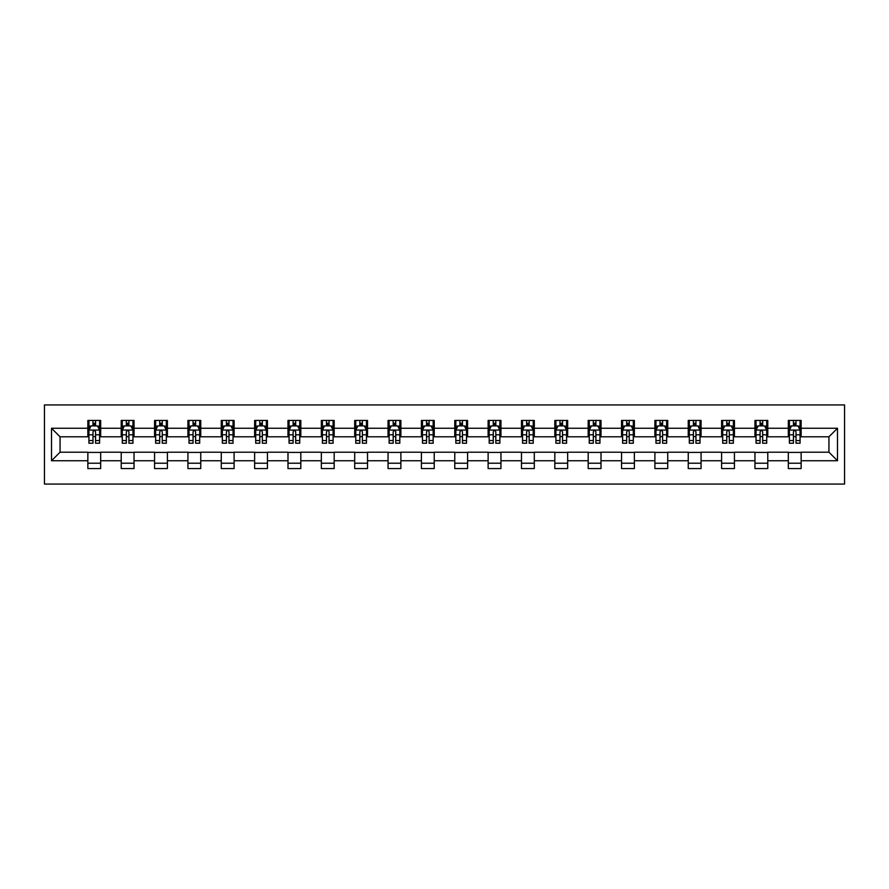 <?xml version="1.0" encoding="UTF-8"?>
<svg xmlns="http://www.w3.org/2000/svg" width="889" height="889" viewBox="0 0 889 889"><rect width="100%" height="100%" fill="white"/><g stroke="black" fill="none" stroke-linecap="round" stroke-linejoin="round"><path stroke-width="1.33" d="M44.45 484.061L844.55 484.061L844.55 404.94L44.45 404.94L44.45 484.061M801.145 428.254L801.145 420.441L788.321 420.441L788.321 428.254L767.785 428.254L767.785 420.441L754.961 420.441L754.961 428.254L734.436 428.254L734.436 420.441L721.601 420.441L721.601 428.254L701.077 428.254L701.077 420.441L688.253 420.441L688.253 428.254L667.728 428.254L667.728 420.441L654.893 420.441L654.893 428.254L634.368 428.254L634.368 420.441L621.544 420.441L621.544 428.254L601.008 428.254L601.008 420.441L588.185 420.441L588.185 428.254L567.66 428.254L567.66 420.441L554.825 420.441L554.825 428.254L534.3 428.254L534.3 420.441L521.476 420.441L521.476 428.254L500.952 428.254L500.952 420.441L488.117 420.441L488.117 428.254L467.592 428.254L467.592 420.441L454.768 420.441L454.768 428.254L434.232 428.254L434.232 420.441L421.408 420.441L421.408 428.254L400.883 428.254L400.883 420.441L388.048 420.441L388.048 428.254L367.524 428.254L367.524 420.441L354.7 420.441L354.7 428.254L334.175 428.254L334.175 420.441L321.34 420.441L321.34 428.254L300.815 428.254L300.815 420.441L287.992 420.441L287.992 428.254L267.456 428.254L267.456 420.441L254.632 420.441L254.632 428.254L234.107 428.254L234.107 420.441L221.272 420.441L221.272 428.254L200.747 428.254L200.747 420.441L187.923 420.441L187.923 428.254L167.399 428.254L167.399 420.441L154.564 420.441L154.564 428.254L134.039 428.254L134.039 420.441L121.215 420.441L121.215 428.254L100.679 428.254L100.679 420.441L87.855 420.441L87.855 428.254L51.506 428.254L51.506 460.746L60.063 452.201L87.855 452.201L87.855 468.559L100.679 468.559L100.679 452.201L121.215 452.201L121.215 468.559L134.039 468.559L134.039 452.201L154.564 452.201L154.564 468.559L167.399 468.559L167.399 452.201L187.923 452.201L187.923 468.559L200.747 468.559L200.747 452.201L221.272 452.201L221.272 468.559L234.107 468.559L234.107 452.201L254.632 452.201L254.632 468.559L267.456 468.559L267.456 452.201L287.992 452.201L287.992 468.559L300.815 468.559L300.815 452.201L321.34 452.201L321.34 468.559L334.175 468.559L334.175 452.201L354.7 452.201L354.7 468.559L367.524 468.559L367.524 452.201L388.048 452.201L388.048 468.559L400.883 468.559L400.883 452.201L421.408 452.201L421.408 468.559L434.232 468.559L434.232 452.201L454.768 452.201L454.768 468.559L467.592 468.559L467.592 452.201L488.117 452.201L488.117 468.559L500.952 468.559L500.952 452.201L521.476 452.201L521.476 468.559L534.3 468.559L534.3 452.201L554.825 452.201L554.825 468.559L567.66 468.559L567.66 452.201L588.185 452.201L588.185 468.559L601.008 468.559L601.008 452.201L621.544 452.201L621.544 468.559L634.368 468.559L634.368 452.201L654.893 452.201L654.893 468.559L667.728 468.559L667.728 452.201L688.253 452.201L688.253 468.559L701.077 468.559L701.077 452.201L721.601 452.201L721.601 468.559L734.436 468.559L734.436 452.201L754.961 452.201L754.961 468.559L767.785 468.559L767.785 452.201L788.321 452.201L788.321 468.559L801.145 468.559L801.145 452.201L828.937 452.201L828.937 436.799L801.145 436.799L801.145 428.254L837.494 428.254L837.494 460.746L801.145 460.746M788.321 460.746L767.785 460.746M754.961 460.746L734.436 460.746M721.601 460.746L701.077 460.746M688.253 460.746L667.728 460.746M654.893 460.746L634.368 460.746M621.544 460.746L601.008 460.746M588.185 460.746L567.66 460.746M554.825 460.746L534.3 460.746M521.476 460.746L500.952 460.746M488.117 460.746L467.592 460.746M454.768 460.746L434.232 460.746M421.408 460.746L400.883 460.746M388.048 460.746L367.524 460.746M354.7 460.746L334.175 460.746M321.34 460.746L300.815 460.746M287.992 460.746L267.456 460.746M254.632 460.746L234.107 460.746M221.272 460.746L200.747 460.746M187.923 460.746L167.399 460.746M154.564 460.746L134.039 460.746M121.215 460.746L100.679 460.746M87.855 460.746L51.506 460.746M788.321 428.254L788.321 436.799L767.785 436.799L767.785 428.254M754.961 428.254L754.961 436.799L734.436 436.799L734.436 428.254M721.601 428.254L721.601 436.799L701.077 436.799L701.077 428.254M688.253 428.254L688.253 436.799L667.728 436.799L667.728 428.254M654.893 428.254L654.893 436.799L634.368 436.799L634.368 428.254M621.544 428.254L621.544 436.799L601.008 436.799L601.008 428.254M588.185 428.254L588.185 436.799L567.66 436.799L567.66 428.254M554.825 428.254L554.825 436.799L534.3 436.799L534.3 428.254M521.476 428.254L521.476 436.799L500.952 436.799L500.952 428.254M488.117 428.254L488.117 436.799L467.592 436.799L467.592 428.254M454.768 428.254L454.768 436.799L434.232 436.799L434.232 428.254M421.408 428.254L421.408 436.799L400.883 436.799L400.883 428.254M388.048 428.254L388.048 436.799L367.524 436.799L367.524 428.254M354.7 428.254L354.7 436.799L334.175 436.799L334.175 428.254M321.34 428.254L321.34 436.799L300.815 436.799L300.815 428.254M287.992 428.254L287.992 436.799L267.456 436.799L267.456 428.254M254.632 428.254L254.632 436.799L234.107 436.799L234.107 428.254M221.272 428.254L221.272 436.799L200.747 436.799L200.747 428.254M187.923 428.254L187.923 436.799L167.399 436.799L167.399 428.254M154.564 428.254L154.564 436.799L134.039 436.799L134.039 428.254M121.215 428.254L121.215 436.799L100.679 436.799L100.679 428.254M87.855 428.254L87.855 436.799L60.063 436.799L51.506 428.254M60.063 436.799L60.063 452.201M837.494 460.746L828.937 452.201M828.937 436.799L837.494 428.254M87.855 425.787L88.922 425.787M92.989 425.787L95.556 425.787M99.612 425.787L100.679 425.787M87.855 436.588L88.922 436.588M92.989 436.588L95.556 436.588M99.612 436.588L100.679 436.588M87.855 452.412L100.679 452.412M87.855 463.213L100.679 463.213M121.215 452.412L134.039 452.412M121.215 463.213L134.039 463.213M121.215 425.787L122.282 425.787M126.338 425.787L128.905 425.787M132.972 425.787L134.039 425.787M121.215 436.588L122.282 436.588M126.338 436.588L128.905 436.588M132.972 436.588L134.039 436.588M154.564 452.412L167.399 452.412M154.564 463.213L167.399 463.213M154.564 425.787L155.631 425.787M159.698 425.787L162.265 425.787M166.321 425.787L167.399 425.787M154.564 436.588L155.631 436.588M159.698 436.588L162.265 436.588M166.321 436.588L167.399 436.588M187.923 452.412L200.747 452.412M187.923 463.213L200.747 463.213M187.923 425.787L188.99 425.787M193.057 425.787L195.613 425.787M199.681 425.787L200.747 425.787M187.923 436.588L188.99 436.588M193.057 436.588L195.613 436.588M199.681 436.588L200.747 436.588M221.272 452.412L234.107 452.412M221.272 463.213L234.107 463.213M221.272 425.787L222.35 425.787M226.406 425.787L228.973 425.787M233.04 425.787L234.107 425.787M221.272 436.588L222.35 436.588M226.406 436.588L228.973 436.588M233.04 436.588L234.107 436.588M254.632 452.412L267.456 452.412M254.632 463.213L267.456 463.213M254.632 425.787L255.699 425.787M259.766 425.787L262.333 425.787M266.389 425.787L267.456 425.787M254.632 436.588L255.699 436.588M259.766 436.588L262.333 436.588M266.389 436.588L267.456 436.588M287.992 452.412L300.815 452.412M287.992 463.213L300.815 463.213M287.992 425.787L289.058 425.787M293.114 425.787L295.681 425.787M299.749 425.787L300.815 425.787M287.992 436.588L289.058 436.588M293.114 436.588L295.681 436.588M299.749 436.588L300.815 436.588M321.34 452.412L334.175 452.412M321.34 463.213L334.175 463.213M321.34 425.787L322.407 425.787M326.474 425.787L329.041 425.787M333.097 425.787L334.175 425.787M321.34 436.588L322.407 436.588M326.474 436.588L329.041 436.588M333.097 436.588L334.175 436.588M354.7 452.412L367.524 452.412M354.7 463.213L367.524 463.213M354.7 425.787L355.767 425.787M359.834 425.787L362.39 425.787M366.457 425.787L367.524 425.787M354.7 436.588L355.767 436.588M359.834 436.588L362.39 436.588M366.457 436.588L367.524 436.588M388.048 452.412L400.883 452.412M388.048 463.213L400.883 463.213M388.048 425.787L389.126 425.787M393.182 425.787L395.749 425.787M399.817 425.787L400.883 425.787M388.048 436.588L389.126 436.588M393.182 436.588L395.749 436.588M399.817 436.588L400.883 436.588M421.408 452.412L434.232 452.412M421.408 463.213L434.232 463.213M421.408 425.787L422.475 425.787M426.542 425.787L429.109 425.787M433.165 425.787L434.232 425.787M421.408 436.588L422.475 436.588M426.542 436.588L429.109 436.588M433.165 436.588L434.232 436.588M454.768 452.412L467.592 452.412M454.768 463.213L467.592 463.213M454.768 425.787L455.835 425.787M459.891 425.787L462.458 425.787M466.525 425.787L467.592 425.787M454.768 436.588L455.835 436.588M459.891 436.588L462.458 436.588M466.525 436.588L467.592 436.588M488.117 452.412L500.952 452.412M488.117 463.213L500.952 463.213M488.117 425.787L489.183 425.787M493.251 425.787L495.818 425.787M499.874 425.787L500.952 425.787M488.117 436.588L489.183 436.588M493.251 436.588L495.818 436.588M499.874 436.588L500.952 436.588M521.476 452.412L534.3 452.412M521.476 463.213L534.3 463.213M521.476 425.787L522.543 425.787M526.61 425.787L529.166 425.787M533.233 425.787L534.3 425.787M521.476 436.588L522.543 436.588M526.61 436.588L529.166 436.588M533.233 436.588L534.3 436.588M554.825 452.412L567.66 452.412M554.825 463.213L567.66 463.213M554.825 425.787L555.903 425.787M559.959 425.787L562.526 425.787M566.593 425.787L567.66 425.787M554.825 436.588L555.903 436.588M559.959 436.588L562.526 436.588M566.593 436.588L567.66 436.588M588.185 452.412L601.008 452.412M588.185 463.213L601.008 463.213M588.185 425.787L589.251 425.787M593.319 425.787L595.886 425.787M599.942 425.787L601.008 425.787M588.185 436.588L589.251 436.588M593.319 436.588L595.886 436.588M599.942 436.588L601.008 436.588M621.544 452.412L634.368 452.412M621.544 463.213L634.368 463.213M621.544 425.787L622.611 425.787M626.667 425.787L629.234 425.787M633.301 425.787L634.368 425.787M621.544 436.588L622.611 436.588M626.667 436.588L629.234 436.588M633.301 436.588L634.368 436.588M654.893 452.412L667.728 452.412M654.893 463.213L667.728 463.213M654.893 425.787L655.96 425.787M660.027 425.787L662.594 425.787M666.65 425.787L667.728 425.787M654.893 436.588L655.96 436.588M660.027 436.588L662.594 436.588M666.65 436.588L667.728 436.588M688.253 452.412L701.077 452.412M688.253 463.213L701.077 463.213M688.253 425.787L689.319 425.787M693.387 425.787L695.943 425.787M700.01 425.787L701.077 425.787M688.253 436.588L689.319 436.588M693.387 436.588L695.943 436.588M700.01 436.588L701.077 436.588M721.601 452.412L734.436 452.412M721.601 463.213L734.436 463.213M721.601 425.787L722.679 425.787M726.735 425.787L729.302 425.787M733.369 425.787L734.436 425.787M721.601 436.588L722.679 436.588M726.735 436.588L729.302 436.588M733.369 436.588L734.436 436.588M754.961 452.412L767.785 452.412M754.961 463.213L767.785 463.213M754.961 425.787L756.028 425.787M760.095 425.787L762.662 425.787M766.718 425.787L767.785 425.787M754.961 436.588L756.028 436.588M760.095 436.588L762.662 436.588M766.718 436.588L767.785 436.588M788.321 452.412L801.145 452.412M788.321 463.213L801.145 463.213M788.321 425.787L789.388 425.787M793.444 425.787L796.011 425.787M800.078 425.787L801.145 425.787M788.321 436.588L789.388 436.588M793.444 436.588L796.011 436.588M800.078 436.588L801.145 436.588M95.556 423.231L92.989 423.231M99.612 440.533L95.556 440.533L95.556 443.222L99.612 443.222L99.612 430.176L97.479 425.898L91.067 425.898L88.922 430.176L88.922 443.222L92.989 443.222L92.989 440.533L88.922 440.533M88.922 430.176L88.922 420.441M99.612 430.176L99.612 420.441M92.989 425.898L92.989 420.441M95.556 420.441L95.556 425.898M95.556 440.533L95.556 431.776C94.701 430.132 93.845 430.132 92.989 431.776L92.989 440.533M128.905 423.231L126.338 423.231M132.972 440.533L128.905 440.533L128.905 443.222L132.972 443.222L132.972 430.176L130.827 425.898L124.416 425.898L122.282 430.176L122.282 443.222L126.338 443.222L126.338 440.533L122.282 440.533M122.282 430.176L122.282 420.441M132.972 430.176L132.972 420.441M126.338 425.898L126.338 420.441M128.905 420.441L128.905 425.898M128.905 440.533L128.905 431.776C128.049 430.132 127.194 430.132 126.338 431.776L126.338 440.533M162.265 423.231L159.698 423.231M166.321 440.533L162.265 440.533L162.265 443.222L166.321 443.222L166.321 430.176L164.187 425.898L157.775 425.898L155.631 430.176L155.631 443.222L159.698 443.222L159.698 440.533L155.631 440.533M155.631 430.176L155.631 420.441M166.321 430.176L166.321 420.441M159.698 425.898L159.698 420.441M162.265 420.441L162.265 425.898M162.265 440.533L162.265 431.776C161.409 430.132 160.553 430.132 159.698 431.776L159.698 440.533M195.613 423.231L193.057 423.231M199.681 440.533L195.613 440.533L195.613 443.222L199.681 443.222L199.681 430.176L197.547 425.898L191.124 425.898L188.99 430.176L188.99 443.222L193.057 443.222L193.057 440.533L188.99 440.533M188.99 430.176L188.99 420.441M199.681 430.176L199.681 420.441M193.057 425.898L193.057 420.441M195.613 420.441L195.613 425.898M195.613 440.533L195.613 431.776C194.769 430.132 193.913 430.132 193.057 431.776L193.057 440.533M228.973 423.231L226.406 423.231M233.04 440.533L228.973 440.533L228.973 443.222L233.04 443.222L233.04 430.176L230.896 425.898L224.484 425.898L222.35 430.176L222.35 443.222L226.406 443.222L226.406 440.533L222.35 440.533M222.35 430.176L222.35 420.441M233.04 430.176L233.04 420.441M226.406 425.898L226.406 420.441M228.973 420.441L228.973 425.898M228.973 440.533L228.973 431.776C228.117 430.132 227.262 430.132 226.406 431.776L226.406 440.533M262.333 423.231L259.766 423.231M266.389 440.533L262.333 440.533L262.333 443.222L266.389 443.222L266.389 430.176L264.255 425.898L257.843 425.898L255.699 430.176L255.699 443.222L259.766 443.222L259.766 440.533L255.699 440.533M255.699 430.176L255.699 420.441M266.389 430.176L266.389 420.441M259.766 425.898L259.766 420.441M262.333 420.441L262.333 425.898M262.333 440.533L262.333 431.776C261.477 430.132 260.621 430.132 259.766 431.776L259.766 440.533M295.681 423.231L293.114 423.231M299.749 440.533L295.681 440.533L295.681 443.222L299.749 443.222L299.749 430.176L297.604 425.898L291.192 425.898L289.058 430.176L289.058 443.222L293.114 443.222L293.114 440.533L289.058 440.533M289.058 430.176L289.058 420.441M299.749 430.176L299.749 420.441M293.114 425.898L293.114 420.441M295.681 420.441L295.681 425.898M295.681 440.533L295.681 431.776C294.826 430.132 293.97 430.132 293.114 431.776L293.114 440.533M329.041 423.231L326.474 423.231M333.097 440.533L329.041 440.533L329.041 443.222L333.097 443.222L333.097 430.176L330.964 425.898L324.552 425.898L322.407 430.176L322.407 443.222L326.474 443.222L326.474 440.533L322.407 440.533M322.407 430.176L322.407 420.441M333.097 430.176L333.097 420.441M326.474 425.898L326.474 420.441M329.041 420.441L329.041 425.898M329.041 440.533L329.041 431.776C328.185 430.132 327.33 430.132 326.474 431.776L326.474 440.533M362.39 423.231L359.834 423.231M366.457 440.533L362.39 440.533L362.39 443.222L366.457 443.222L366.457 430.176L364.323 425.898L357.9 425.898L355.767 430.176L355.767 443.222L359.834 443.222L359.834 440.533L355.767 440.533M355.767 430.176L355.767 420.441M366.457 430.176L366.457 420.441M359.834 425.898L359.834 420.441M362.39 420.441L362.39 425.898M362.39 440.533L362.39 431.776C361.545 430.132 360.69 430.132 359.834 431.776L359.834 440.533M395.749 423.231L393.182 423.231M399.817 440.533L395.749 440.533L395.749 443.222L399.817 443.222L399.817 430.176L397.672 425.898L391.26 425.898L389.126 430.176L389.126 443.222L393.182 443.222L393.182 440.533L389.126 440.533M389.126 430.176L389.126 420.441M399.817 430.176L399.817 420.441M393.182 425.898L393.182 420.441M395.749 420.441L395.749 425.898M395.749 440.533L395.749 431.776C394.894 430.132 394.038 430.132 393.182 431.776L393.182 440.533M429.109 423.231L426.542 423.231M433.165 440.533L429.109 440.533L429.109 443.222L433.165 443.222L433.165 430.176L431.032 425.898L424.62 425.898L422.475 430.176L422.475 443.222L426.542 443.222L426.542 440.533L422.475 440.533M422.475 430.176L422.475 420.441M433.165 430.176L433.165 420.441M426.542 425.898L426.542 420.441M429.109 420.441L429.109 425.898M429.109 440.533L429.109 431.776C428.254 430.132 427.398 430.132 426.542 431.776L426.542 440.533M462.458 423.231L459.891 423.231M466.525 440.533L462.458 440.533L462.458 443.222L466.525 443.222L466.525 430.176L464.38 425.898L457.968 425.898L455.835 430.176L455.835 443.222L459.891 443.222L459.891 440.533L455.835 440.533M455.835 430.176L455.835 420.441M466.525 430.176L466.525 420.441M459.891 425.898L459.891 420.441M462.458 420.441L462.458 425.898M462.458 440.533L462.458 431.776C461.602 430.132 460.746 430.132 459.891 431.776L459.891 440.533M495.818 423.231L493.251 423.231M499.874 440.533L495.818 440.533L495.818 443.222L499.874 443.222L499.874 430.176L497.74 425.898L491.328 425.898L489.183 430.176L489.183 443.222L493.251 443.222L493.251 440.533L489.183 440.533M489.183 430.176L489.183 420.441M499.874 430.176L499.874 420.441M493.251 425.898L493.251 420.441M495.818 420.441L495.818 425.898M495.818 440.533L495.818 431.776C494.962 430.132 494.106 430.132 493.251 431.776L493.251 440.533M529.166 423.231L526.61 423.231M533.233 440.533L529.166 440.533L529.166 443.222L533.233 443.222L533.233 430.176L531.1 425.898L524.677 425.898L522.543 430.176L522.543 443.222L526.61 443.222L526.61 440.533L522.543 440.533M522.543 430.176L522.543 420.441M533.233 430.176L533.233 420.441M526.61 425.898L526.61 420.441M529.166 420.441L529.166 425.898M529.166 440.533L529.166 431.776C528.322 430.132 527.466 430.132 526.61 431.776L526.61 440.533M562.526 423.231L559.959 423.231M566.593 440.533L562.526 440.533L562.526 443.222L566.593 443.222L566.593 430.176L564.448 425.898L558.036 425.898L555.903 430.176L555.903 443.222L559.959 443.222L559.959 440.533L555.903 440.533M555.903 430.176L555.903 420.441M566.593 430.176L566.593 420.441M559.959 425.898L559.959 420.441M562.526 420.441L562.526 425.898M562.526 440.533L562.526 431.776C561.67 430.132 560.815 430.132 559.959 431.776L559.959 440.533M595.886 423.231L593.319 423.231M599.942 440.533L595.886 440.533L595.886 443.222L599.942 443.222L599.942 430.176L597.808 425.898L591.396 425.898L589.251 430.176L589.251 443.222L593.319 443.222L593.319 440.533L589.251 440.533M589.251 430.176L589.251 420.441M599.942 430.176L599.942 420.441M593.319 425.898L593.319 420.441M595.886 420.441L595.886 425.898M595.886 440.533L595.886 431.776C595.03 430.132 594.174 430.132 593.319 431.776L593.319 440.533M629.234 423.231L626.667 423.231M633.301 440.533L629.234 440.533L629.234 443.222L633.301 443.222L633.301 430.176L631.157 425.898L624.745 425.898L622.611 430.176L622.611 443.222L626.667 443.222L626.667 440.533L622.611 440.533M622.611 430.176L622.611 420.441M633.301 430.176L633.301 420.441M626.667 425.898L626.667 420.441M629.234 420.441L629.234 425.898M629.234 440.533L629.234 431.776C628.379 430.132 627.523 430.132 626.667 431.776L626.667 440.533M662.594 423.231L660.027 423.231M666.65 440.533L662.594 440.533L662.594 443.222L666.65 443.222L666.65 430.176L664.516 425.898L658.104 425.898L655.96 430.176L655.96 443.222L660.027 443.222L660.027 440.533L655.96 440.533M655.96 430.176L655.96 420.441M666.65 430.176L666.65 420.441M660.027 425.898L660.027 420.441M662.594 420.441L662.594 425.898M662.594 440.533L662.594 431.776C661.738 430.132 660.883 430.132 660.027 431.776L660.027 440.533M695.943 423.231L693.387 423.231M700.01 440.533L695.943 440.533L695.943 443.222L700.01 443.222L700.01 430.176L697.876 425.898L691.453 425.898L689.319 430.176L689.319 443.222L693.387 443.222L693.387 440.533L689.319 440.533M689.319 430.176L689.319 420.441M700.01 430.176L700.01 420.441M693.387 425.898L693.387 420.441M695.943 420.441L695.943 425.898M695.943 440.533L695.943 431.776C695.098 430.132 694.242 430.132 693.387 431.776L693.387 440.533M729.302 423.231L726.735 423.231M733.369 440.533L729.302 440.533L729.302 443.222L733.369 443.222L733.369 430.176L731.225 425.898L724.813 425.898L722.679 430.176L722.679 443.222L726.735 443.222L726.735 440.533L722.679 440.533M722.679 430.176L722.679 420.441M733.369 430.176L733.369 420.441M726.735 425.898L726.735 420.441M729.302 420.441L729.302 425.898M729.302 440.533L729.302 431.776C728.447 430.132 727.591 430.132 726.735 431.776L726.735 440.533M762.662 423.231L760.095 423.231M766.718 440.533L762.662 440.533L762.662 443.222L766.718 443.222L766.718 430.176L764.584 425.898L758.173 425.898L756.028 430.176L756.028 443.222L760.095 443.222L760.095 440.533L756.028 440.533M756.028 430.176L756.028 420.441M766.718 430.176L766.718 420.441M760.095 425.898L760.095 420.441M762.662 420.441L762.662 425.898M762.662 440.533L762.662 431.776C761.806 430.132 760.951 430.132 760.095 431.776L760.095 440.533M796.011 423.231L793.444 423.231M800.078 440.533L796.011 440.533L796.011 443.222L800.078 443.222L800.078 430.176L797.933 425.898L791.521 425.898L789.388 430.176L789.388 443.222L793.444 443.222L793.444 440.533L789.388 440.533M789.388 430.176L789.388 420.441M800.078 430.176L800.078 420.441M793.444 425.898L793.444 420.441M796.011 420.441L796.011 425.898M796.011 440.533L796.011 431.776C795.155 430.132 794.299 430.132 793.444 431.776L793.444 440.533M99.557 430.065L88.978 430.065M88.922 426.153L90.934 426.153M97.601 426.153L99.612 426.153M92.989 434.81L88.922 434.81M99.612 434.81L95.556 434.81M95.556 424.586L92.989 424.586M132.917 430.065L122.338 430.065M122.282 426.153L124.293 426.153M130.961 426.153L132.972 426.153M126.338 434.81L122.282 434.81M132.972 434.81L128.905 434.81M128.905 424.586L126.338 424.586M166.276 430.065L155.686 430.065M155.631 426.153L157.642 426.153M164.321 426.153L166.321 426.153M159.698 434.81L155.631 434.81M166.321 434.81L162.265 434.81M162.265 424.586L159.698 424.586M199.625 430.065L189.046 430.065M188.99 426.153L191.002 426.153M197.669 426.153L199.681 426.153M193.057 434.81L188.99 434.81M199.681 434.81L195.613 434.81M195.613 424.586L193.057 424.586M232.985 430.065L222.394 430.065M222.35 426.153L224.35 426.153M231.029 426.153L233.04 426.153M226.406 434.81L222.35 434.81M233.04 434.81L228.973 434.81M228.973 424.586L226.406 424.586M266.333 430.065L255.754 430.065M255.699 426.153L257.71 426.153M264.377 426.153L266.389 426.153M259.766 434.81L255.699 434.81M266.389 434.81L262.333 434.81M262.333 424.586L259.766 424.586M299.693 430.065L289.114 430.065M289.058 426.153L291.07 426.153M297.737 426.153L299.749 426.153M293.114 434.81L289.058 434.81M299.749 434.81L295.681 434.81M295.681 424.586L293.114 424.586M333.053 430.065L322.463 430.065M322.407 426.153L324.418 426.153M331.097 426.153L333.097 426.153M326.474 434.81L322.407 434.81M333.097 434.81L329.041 434.81M329.041 424.586L326.474 424.586M366.401 430.065L355.822 430.065M355.767 426.153L357.778 426.153M364.446 426.153L366.457 426.153M359.834 434.81L355.767 434.81M366.457 434.81L362.39 434.81M362.39 424.586L359.834 424.586M399.761 430.065L389.171 430.065M389.126 426.153L391.127 426.153M397.805 426.153L399.817 426.153M393.182 434.81L389.126 434.81M399.817 434.81L395.749 434.81M395.749 424.586L393.182 424.586M433.11 430.065L422.531 430.065M422.475 426.153L424.486 426.153M431.154 426.153L433.165 426.153M426.542 434.81L422.475 434.81M433.165 434.81L429.109 434.81M429.109 424.586L426.542 424.586M466.469 430.065L455.89 430.065M455.835 426.153L457.846 426.153M464.514 426.153L466.525 426.153M459.891 434.81L455.835 434.81M466.525 434.81L462.458 434.81M462.458 424.586L459.891 424.586M499.829 430.065L489.239 430.065M489.183 426.153L491.195 426.153M497.873 426.153L499.874 426.153M493.251 434.81L489.183 434.81M499.874 434.81L495.818 434.81M495.818 424.586L493.251 424.586M533.178 430.065L522.599 430.065M522.543 426.153L524.554 426.153M531.222 426.153L533.233 426.153M526.61 434.81L522.543 434.81M533.233 434.81L529.166 434.81M529.166 424.586L526.61 424.586M566.537 430.065L555.947 430.065M555.903 426.153L557.903 426.153M564.582 426.153L566.593 426.153M559.959 434.81L555.903 434.81M566.593 434.81L562.526 434.81M562.526 424.586L559.959 424.586M599.886 430.065L589.307 430.065M589.251 426.153L591.263 426.153M597.93 426.153L599.942 426.153M593.319 434.81L589.251 434.81M599.942 434.81L595.886 434.81M595.886 424.586L593.319 424.586M633.246 430.065L622.667 430.065M622.611 426.153L624.623 426.153M631.29 426.153L633.301 426.153M626.667 434.81L622.611 434.81M633.301 434.81L629.234 434.81M629.234 424.586L626.667 424.586M666.606 430.065L656.015 430.065M655.96 426.153L657.971 426.153M664.65 426.153L666.65 426.153M660.027 434.81L655.96 434.81M666.65 434.81L662.594 434.81M662.594 424.586L660.027 424.586M699.954 430.065L689.375 430.065M689.319 426.153L691.331 426.153M697.998 426.153L700.01 426.153M693.387 434.81L689.319 434.81M700.01 434.81L695.943 434.81M695.943 424.586L693.387 424.586M733.314 430.065L722.724 430.065M722.679 426.153L724.679 426.153M731.358 426.153L733.369 426.153M726.735 434.81L722.679 434.81M733.369 434.81L729.302 434.81M729.302 424.586L726.735 424.586M766.662 430.065L756.083 430.065M756.028 426.153L758.039 426.153M764.707 426.153L766.718 426.153M760.095 434.81L756.028 434.81M766.718 434.81L762.662 434.81M762.662 424.586L760.095 424.586M800.022 430.065L789.443 430.065M789.388 426.153L791.399 426.153M798.066 426.153L800.078 426.153M793.444 434.81L789.388 434.81M800.078 434.81L796.011 434.81M796.011 424.586L793.444 424.586"/></g></svg>
